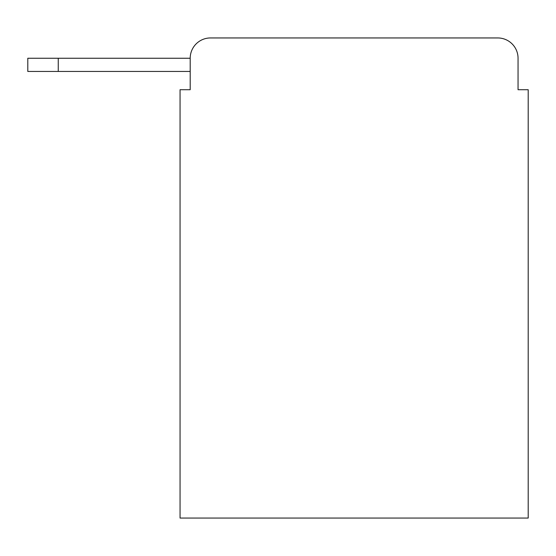 <?xml version="1.0" encoding="UTF-8"?>
<svg xmlns="http://www.w3.org/2000/svg" width="556" height="556" viewBox="0 0 556 556"><rect width="100%" height="100%" fill="white"/><g stroke="black" fill="none" stroke-linecap="round" stroke-linejoin="round"><path stroke-width="0.83" d="M190.201 58.248L190.201 89.718L190.201 71.446L27.8 71.446L27.8 58.248L190.201 58.248A20.301 20.301 0 0 1 210.502 37.947L497.752 37.947L210.502 37.947M518.053 89.718L518.053 58.248L518.053 89.718L528.2 89.718L528.2 518.053L180.054 518.053L180.054 89.718L190.201 89.718M518.053 58.248A20.301 20.301 0 0 0 497.752 37.947M58.248 58.248L58.248 71.446"/></g></svg>
